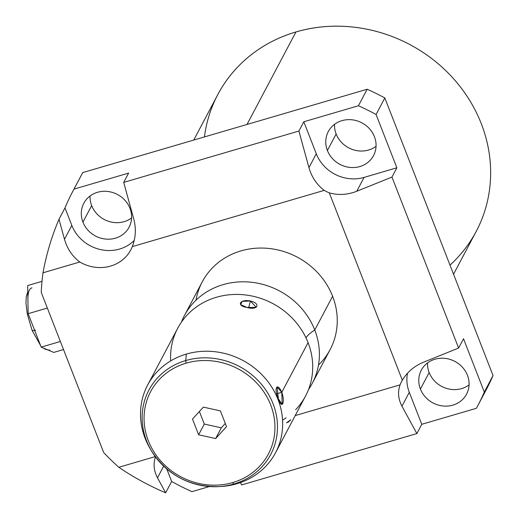 <?xml version="1.0" encoding="UTF-8"?>
<svg xmlns="http://www.w3.org/2000/svg" width="519" height="519" viewBox="0 0 519 519"><rect width="100%" height="100%" fill="white"/><g stroke="black" fill="none" stroke-linecap="round" stroke-linejoin="round"><path stroke-width="0.78" d="M147.63 385.085L177.693 328.274A72.349 66.322 27.9 0 1 244.773 294.876A72.349 66.322 27.9 0 1 308.072 342.644A72.349 66.322 27.9 0 0 226.9 295.058A72.349 66.322 27.9 0 0 170.673 360.919A72.349 66.322 27.9 0 1 226.9 295.058A72.349 66.322 27.9 0 1 308.072 342.644L281.798 392.299C277.211 381.692 273.545 388.556 278.372 398.774C281.811 409.744 285.45 402.841 281.798 392.299L308.072 342.644A72.349 66.322 27.9 0 1 305.594 395.952L275.531 452.763A72.349 66.322 -152.1 0 0 278.009 399.455L278.372 398.774L278.009 399.455A72.349 66.322 -152.1 0 0 186.308 354.094A72.349 66.322 -152.1 0 0 147.63 385.085A72.349 66.322 -152.1 0 0 145.151 438.393A72.349 66.322 -152.1 0 0 151.087 450.233A72.349 66.322 27.9 0 1 145.151 438.393A72.349 66.322 27.9 0 1 186.308 354.094A72.349 66.322 27.9 0 1 278.009 399.455A72.349 66.322 27.9 0 1 236.859 483.753A72.349 66.322 -152.1 0 0 275.531 452.763M219.725 486.55A72.349 66.322 -152.1 0 0 236.859 483.753L233.874 484.006A2.413 0.701 -106.3 0 1 232.784 482.54A66.627 61.073 27.9 0 1 148.337 440.767A66.627 61.073 27.9 0 1 186.23 363.144A66.627 61.073 27.9 0 1 270.678 404.911A66.627 61.073 27.9 0 1 232.784 482.54A66.627 61.073 -152.1 0 0 270.678 404.911A66.627 61.073 -152.1 0 0 186.23 363.144A2.413 0.701 -106.3 0 1 185.737 360.549A68.891 63.156 27.9 0 1 273.059 403.743A68.891 63.156 27.9 0 1 233.874 484.006A68.891 63.156 -152.1 0 0 273.059 403.743A68.891 63.156 -152.1 0 0 185.737 360.549L186.308 354.094L185.737 360.549A2.413 0.701 73.7 0 0 186.23 363.144A66.627 61.073 -152.1 0 0 148.337 440.767A66.627 61.073 -152.1 0 0 232.784 482.54A2.413 0.701 73.7 0 0 233.874 484.006A68.891 63.156 27.9 0 1 218.629 486.621A68.891 63.156 27.9 0 1 151.645 451.173A68.891 63.156 27.9 0 1 185.737 360.549A68.891 63.156 -152.1 0 0 151.645 451.173A68.891 63.156 -152.1 0 0 218.629 486.621A68.891 63.156 -152.1 0 0 233.874 484.006L236.859 483.753A72.349 66.322 27.9 0 1 220.847 486.491A72.349 66.322 27.9 0 1 219.725 486.55A72.349 66.322 27.9 0 0 236.859 483.753L233.874 484.006A2.413 0.701 73.7 0 1 232.784 482.54M199.4 411.489L204.304 424.055L199.4 411.489L204.304 424.055L198.621 434.786L215.638 438.561L226.524 426.612L220.393 410.892L203.383 407.123L192.497 419.067L198.621 434.786L215.638 438.561L226.524 426.612L220.393 410.892L226.524 426.612L215.638 438.561L198.621 434.786L192.497 419.067L203.383 407.123L220.393 410.892L203.383 407.123L192.497 419.067L198.621 434.786L204.304 424.055L221.315 427.831L225.291 423.459L221.315 427.831L215.638 438.561L221.315 427.831L225.291 423.459M72.686 191.55L81.431 175.026A229.106 210.026 27.9 0 1 82.742 172.593L73.996 189.117A229.106 210.026 -152.1 0 0 72.686 191.55A229.106 210.026 -152.1 0 0 64.998 207.885L58.991 219.252C51.731 236.32 46.405 254.161 43.006 272.786L79.783 262.011A37.718 34.578 -152.1 0 0 130.782 249.911A37.718 34.578 -152.1 0 0 132.293 246.622L324.245 190.369A37.718 34.578 -152.1 0 0 329.306 192.873C338.407 195.391 347.555 194.859 356.754 191.271L364.091 177.401A37.718 34.578 27.9 0 1 316.285 153.747A37.718 34.578 -152.1 0 0 364.091 177.401L396.866 167.793L376.08 114.491A229.106 210.026 -152.1 0 0 358.434 105.759L367.173 89.242A229.106 210.026 27.9 0 1 384.826 97.968L376.08 114.491A229.106 210.026 -152.1 0 0 358.434 105.759L303.816 121.764L316.285 153.747L308.948 167.618C311.666 177.102 316.765 184.686 324.245 190.369C316.765 184.686 311.666 177.102 308.948 167.618L298.905 131.048L123.704 182.39L298.905 131.048L303.816 121.764L358.434 105.759L367.173 89.242L82.742 172.593L73.996 189.117L128.621 173.106L123.704 182.39L133.746 218.96C136.257 228.509 135.77 237.728 132.293 246.622L324.245 190.369A37.718 34.578 -152.1 0 0 329.306 192.873L402.342 380.2C407.272 372.026 414.298 366.038 423.413 362.243L458.614 348.054L423.413 362.243C414.298 366.038 407.272 372.026 402.342 380.2L329.306 192.873C338.407 195.391 347.555 194.859 356.754 191.271L391.955 177.076L458.614 348.054L463.525 338.771L484.305 392.072L493.05 375.548L384.826 97.968L376.08 114.491L396.866 167.793L391.955 177.076L458.614 348.054L423.413 362.243C414.298 366.038 407.272 372.026 402.342 380.2A37.718 34.578 -152.1 0 0 401.576 381.562A37.718 34.578 -152.1 0 0 400.071 384.858L295.201 415.589L400.071 384.858A37.718 34.578 27.9 0 1 402.342 380.2L329.306 192.873A37.718 34.578 27.9 0 1 324.245 190.369L132.293 246.622A37.718 34.578 27.9 0 1 79.783 262.011L43.006 272.786A229.106 210.026 -152.1 0 0 41.261 292.457L103.683 452.555A229.106 210.026 -152.1 0 0 118.832 467.275L155.252 456.597L118.832 467.275C133.357 477.182 148.959 485.7 165.652 492.823L171.659 481.457A229.106 210.026 -152.1 0 0 191.952 491.649L209.397 486.537L191.952 491.649A229.106 210.026 27.9 0 1 171.659 481.457A229.106 210.026 -152.1 0 0 191.952 491.649L209.397 486.537M184.375 315.649L202.228 281.901A72.349 66.322 27.9 0 1 269.309 248.504A72.349 66.322 27.9 0 1 332.608 296.271A72.349 66.322 27.9 0 0 258.949 248.082A72.349 66.322 27.9 0 0 196.007 300.203A72.349 66.322 27.9 0 1 258.949 248.082A72.349 66.322 27.9 0 1 332.608 296.271A72.349 66.322 27.9 0 1 318.497 365.019A72.349 66.322 27.9 0 0 332.608 296.271A72.349 66.322 27.9 0 1 330.129 349.579L312.269 383.327A72.349 66.322 -152.1 0 0 314.754 330.019L332.608 296.271L314.754 330.019A30.096 8.246 -21.3 0 0 306.015 337.901A30.096 8.246 158.7 0 1 314.754 330.019A72.349 66.322 -152.1 0 0 251.449 282.252A72.349 66.322 -152.1 0 0 184.375 315.649A72.349 66.322 -152.1 0 0 181.403 322.156A72.349 66.322 27.9 0 1 247.615 281.927A72.349 66.322 27.9 0 1 314.754 330.019A72.349 66.322 -152.1 0 0 247.615 281.927A72.349 66.322 -152.1 0 0 181.403 322.156M166.794 468.975L171.659 481.457L166.794 468.975L171.659 481.457L165.652 492.823L157.497 477.83C153.799 470.824 153.124 463.843 155.466 456.889C153.124 463.843 153.799 470.824 157.497 477.83L165.652 492.823C148.959 485.7 133.357 477.182 118.832 467.275A229.106 210.026 27.9 0 1 103.683 452.555L41.261 292.457L103.683 452.555A229.106 210.026 -152.1 0 0 118.832 467.275L155.252 456.597M295.201 415.589L400.071 384.858C397.56 391.923 398.19 399.033 401.959 406.189L409.296 392.319A37.718 34.578 27.9 0 1 407.506 373.226A37.718 34.578 -152.1 0 0 409.296 392.319L421.765 424.302L476.39 408.297L421.765 424.302L416.854 433.586L241.659 484.928L240.401 482.612L241.659 484.928L416.854 433.586L241.659 484.928L240.401 482.612M43.006 272.786A229.106 210.026 -152.1 0 0 41.261 292.457A229.106 210.026 27.9 0 1 43.006 272.786L79.783 262.011C72.303 256.328 67.204 248.744 64.486 239.259L58.991 219.252C51.731 236.32 46.405 254.161 43.006 272.786C46.405 254.161 51.731 236.32 58.991 219.252L64.998 207.885L71.823 225.389A37.718 34.578 -152.1 0 0 134.239 240.427A37.718 34.578 27.9 0 1 71.823 225.389L64.486 239.259C67.204 248.744 72.303 256.328 79.783 262.011A37.718 34.578 -152.1 0 0 132.293 246.622C135.77 237.728 136.257 228.509 133.746 218.96L123.704 182.39L133.746 218.96C136.257 228.509 135.77 237.728 132.293 246.622M402.342 380.2A37.718 34.578 -152.1 0 0 400.071 384.858C397.56 391.923 398.19 399.033 401.959 406.189L409.296 392.319L421.765 424.302L476.39 408.297A229.106 210.026 -152.1 0 0 484.305 392.072A229.106 210.026 27.9 0 1 476.39 408.297A229.106 210.026 -152.1 0 0 477.701 405.858A229.106 210.026 -152.1 0 0 484.305 392.072L493.05 375.548A229.106 210.026 27.9 0 1 486.439 389.334L477.701 405.858M193.736 140.065L217.805 94.575A146.196 134.019 27.9 0 1 295.953 31.957L247.005 124.456L295.953 31.957A146.196 134.019 27.9 0 1 452.951 78.071A146.196 134.019 27.9 0 1 476.247 231.331L453.548 274.227M73.996 189.117A229.106 210.026 -152.1 0 0 64.998 207.885A229.106 210.026 27.9 0 1 73.996 189.117L128.621 173.106L123.704 182.39L128.621 173.106L73.996 189.117L82.742 172.593A229.106 210.026 27.9 0 0 80.153 177.485A229.106 210.026 27.9 0 1 82.742 172.593L367.173 89.242A229.106 210.026 27.9 0 1 384.826 97.968L493.05 375.548A229.106 210.026 27.9 0 1 485.129 391.774A229.106 210.026 27.9 0 0 493.05 375.548L384.826 97.968L376.08 114.491L396.866 167.793L391.955 177.076L356.754 191.271L364.091 177.401L396.866 167.793L391.955 177.076L458.614 348.054L463.525 338.771L484.305 392.072L493.05 375.548M336.143 133.967A25.613 23.478 -152.1 0 0 376.054 146.326A25.613 23.478 27.9 0 1 336.143 133.967L327.398 150.491A25.613 23.478 -152.1 0 0 349.806 167.403A25.613 23.478 -152.1 0 0 373.557 155.577A25.613 23.478 -152.1 0 0 374.433 136.711A25.613 23.478 -152.1 0 0 352.025 119.798A25.613 23.478 -152.1 0 0 328.28 131.618A25.613 23.478 -152.1 0 0 327.398 150.491L336.143 133.967A25.613 23.478 27.9 0 1 334.521 124.352A25.613 23.478 -152.1 0 0 336.143 133.967L327.398 150.491A25.613 23.478 27.9 0 1 341.969 120.648A25.613 23.478 27.9 0 1 374.433 136.711A25.613 23.478 27.9 0 1 359.862 166.547A25.613 23.478 27.9 0 1 327.398 150.491M429.155 372.538A25.613 23.478 -152.1 0 0 469.072 384.897A25.613 23.478 27.9 0 1 429.155 372.538L420.416 389.062A25.613 23.478 -152.1 0 0 442.824 405.975A25.613 23.478 -152.1 0 0 466.568 394.148A25.613 23.478 -152.1 0 0 467.444 375.282A25.613 23.478 -152.1 0 0 445.036 358.37A25.613 23.478 -152.1 0 0 421.292 370.19A25.613 23.478 -152.1 0 0 420.416 389.062L429.155 372.538A25.613 23.478 27.9 0 1 427.533 362.924A25.613 23.478 -152.1 0 0 429.155 372.538L420.416 389.062A25.613 23.478 27.9 0 1 434.98 359.219A25.613 23.478 27.9 0 1 467.444 375.282A25.613 23.478 27.9 0 1 452.879 405.118A25.613 23.478 27.9 0 1 420.416 389.062M91.681 205.608A25.613 23.478 -152.1 0 0 131.592 217.967A25.613 23.478 27.9 0 1 91.681 205.608L82.936 222.132A25.613 23.478 -152.1 0 0 105.351 239.038A25.613 23.478 -152.1 0 0 129.095 227.218A25.613 23.478 -152.1 0 0 129.971 208.346A25.613 23.478 -152.1 0 0 107.563 191.44A25.613 23.478 -152.1 0 0 83.819 203.26A25.613 23.478 -152.1 0 0 82.936 222.132L91.681 205.608A25.613 23.478 27.9 0 1 90.059 195.987A25.613 23.478 -152.1 0 0 91.681 205.608L82.936 222.132A25.613 23.478 27.9 0 1 97.507 192.29A25.613 23.478 27.9 0 1 129.971 208.346A25.613 23.478 27.9 0 1 115.406 238.189A25.613 23.478 27.9 0 1 82.936 222.132M400.071 384.858C397.56 391.923 398.19 399.033 401.959 406.189L416.854 433.586L401.959 406.189L416.854 433.586L421.765 424.302L416.854 433.586M82.742 172.593L367.173 89.242L358.434 105.759L303.816 121.764L316.285 153.747L308.948 167.618L298.905 131.048L303.816 121.764L316.285 153.747L308.948 167.618C311.666 177.102 316.765 184.686 324.245 190.369M64.998 207.885L71.823 225.389L64.486 239.259L58.991 219.252L64.998 207.885L71.823 225.389L64.486 239.259C67.204 248.744 72.303 256.328 79.783 262.011M155.466 456.889C153.124 463.843 153.799 470.824 157.497 477.83L163.673 466.166L157.497 477.83L165.652 492.823C148.959 485.7 133.357 477.182 118.832 467.275M47.346 308.052L28.149 313.677L27.909 299.612A32.314 9.4 -106.3 0 1 31.983 287.889A32.314 9.4 73.7 0 0 27.909 299.612L27.669 285.547L42.007 281.343L27.669 285.547L28.149 313.677L47.346 308.052L28.149 313.677L41.183 347.114L53.742 352.42L63.526 349.553L53.742 352.42L41.183 347.114L60.379 341.489L41.183 347.114L28.149 313.677L27.909 299.612A32.314 9.4 -106.3 0 1 31.62 287.967M35.61 330.116L34.669 330.395L35.61 330.116L34.669 330.395L28.149 313.677M34.656 330.363A4.82 1.323 158.7 0 1 32.016 330.168A4.82 1.323 -21.3 0 0 34.656 330.363A4.82 1.323 -21.3 0 1 32.081 329.714A4.82 1.323 -21.3 0 0 32.016 330.168L40.56 345.505M49.792 349.994A32.314 9.4 -106.3 0 1 47.463 349.767L41.183 347.114L34.669 330.395M308.558 389.438A72.349 66.322 -152.1 0 0 314.754 330.019A72.349 66.322 27.9 0 1 308.558 389.438A72.349 66.322 -152.1 0 0 312.269 383.327M308.072 342.644A72.349 66.322 27.9 0 1 295.616 409.731A72.349 66.322 27.9 0 0 308.072 342.644L281.798 392.299L277.023 386.889L278.372 398.774L282.174 404.476L281.798 392.299L276.737 393.785L281.798 392.299C285.45 402.841 281.811 409.744 278.372 398.774C273.545 388.556 277.211 381.692 281.798 392.299L276.737 393.785M286.118 417.814A72.349 66.322 27.9 0 1 282.55 420.118A72.349 66.322 27.9 0 0 286.118 417.814M247.025 307.469C257.521 310.628 261.291 303.628 250.45 300.994C239.778 298.847 236.009 305.853 247.025 307.469L256.224 307.358L250.45 300.994L248.607 307.767L250.45 300.994L242.159 301.403L240.569 304.601L247.025 307.469C236.009 305.853 239.778 298.847 250.45 300.994C261.291 303.628 257.521 310.628 247.025 307.469M295.953 31.957A146.196 134.019 -152.1 0 0 204.428 136.932A146.196 134.019 27.9 0 1 408.914 44.076A146.196 134.019 27.9 0 1 449.986 265.105A146.196 134.019 -152.1 0 0 467.042 96.229A146.196 134.019 -152.1 0 0 295.953 31.957L247.005 124.456M220.847 486.491L218.629 486.621C189.831 487.03 167.507 475.216 151.645 451.173L150.504 449.272A72.349 66.322 27.9 0 1 145.151 438.393A72.349 66.322 27.9 0 1 186.308 354.094A72.349 66.322 27.9 0 1 278.009 399.455A72.349 66.322 27.9 0 1 236.859 483.753M204.304 424.055L221.315 427.831L204.304 424.055L198.621 434.786M286.533 422.829L290.802 419.754L287.837 422.485M186.23 363.144A66.627 61.073 27.9 0 1 274.123 437.167A66.627 61.073 27.9 0 1 168.169 468.216A66.627 61.073 27.9 0 1 186.23 363.144A2.413 0.701 -106.3 0 1 185.737 360.549L186.308 354.094M308.948 167.618L298.905 131.048L123.704 182.39M298.905 131.048L303.816 121.764M484.305 392.072L463.525 338.771L458.614 348.054M376.054 146.326A25.613 23.478 27.9 0 1 348.677 147.831A25.613 23.478 27.9 0 1 334.521 124.352M469.072 384.897A25.613 23.478 27.9 0 1 441.695 386.402A25.613 23.478 27.9 0 1 427.533 362.924M131.592 217.967A25.613 23.478 27.9 0 1 104.215 219.472A25.613 23.478 27.9 0 1 90.059 195.987M329.306 192.873C338.407 195.391 347.555 194.859 356.754 191.271L391.955 177.076M356.754 191.271L364.091 177.401L396.866 167.793M401.959 406.189L409.296 392.319L421.765 424.302M374.433 136.711A25.613 23.478 27.9 0 1 346.906 166.923A25.613 23.478 27.9 0 1 331.407 127.168A25.613 23.478 27.9 0 1 374.433 136.711M467.444 375.282A25.613 23.478 27.9 0 1 439.924 405.488A25.613 23.478 27.9 0 1 424.425 365.739A25.613 23.478 27.9 0 1 467.444 375.282M129.971 208.346A25.613 23.478 27.9 0 1 102.444 238.558A25.613 23.478 27.9 0 1 86.945 198.809A25.613 23.478 27.9 0 1 129.971 208.346M64.486 239.259L58.991 219.252M157.497 477.83L163.673 466.166M165.652 492.823L171.659 481.457M27.909 299.612L27.669 285.547L42.007 281.343M63.526 349.553L53.742 352.42L47.463 349.767M60.379 341.489L41.183 347.114M332.608 296.271L314.754 330.019A30.096 8.246 -21.3 0 0 306.015 337.901M278.372 398.774L278.009 399.455M185.737 360.549A68.891 63.156 27.9 0 1 276.614 437.089A68.891 63.156 27.9 0 1 167.06 469.195A68.891 63.156 27.9 0 1 185.737 360.549M215.638 438.561L221.315 427.831M250.45 300.994L248.607 307.767M367.173 89.242A229.106 210.026 27.9 0 1 384.826 97.968M358.434 105.759A229.106 210.026 27.9 0 1 376.08 114.491M316.285 153.747A37.718 34.578 -152.1 0 0 364.091 177.401M71.823 225.389A37.718 34.578 -152.1 0 0 134.239 240.427M407.506 373.226A37.718 34.578 -152.1 0 0 409.296 392.319M27.779 291.821L26.326 296.375L25.95 302.837L27.248 313.723L32.016 330.168M43.135 347.938L45.231 349.209L47.949 349.968"/></g></svg>
